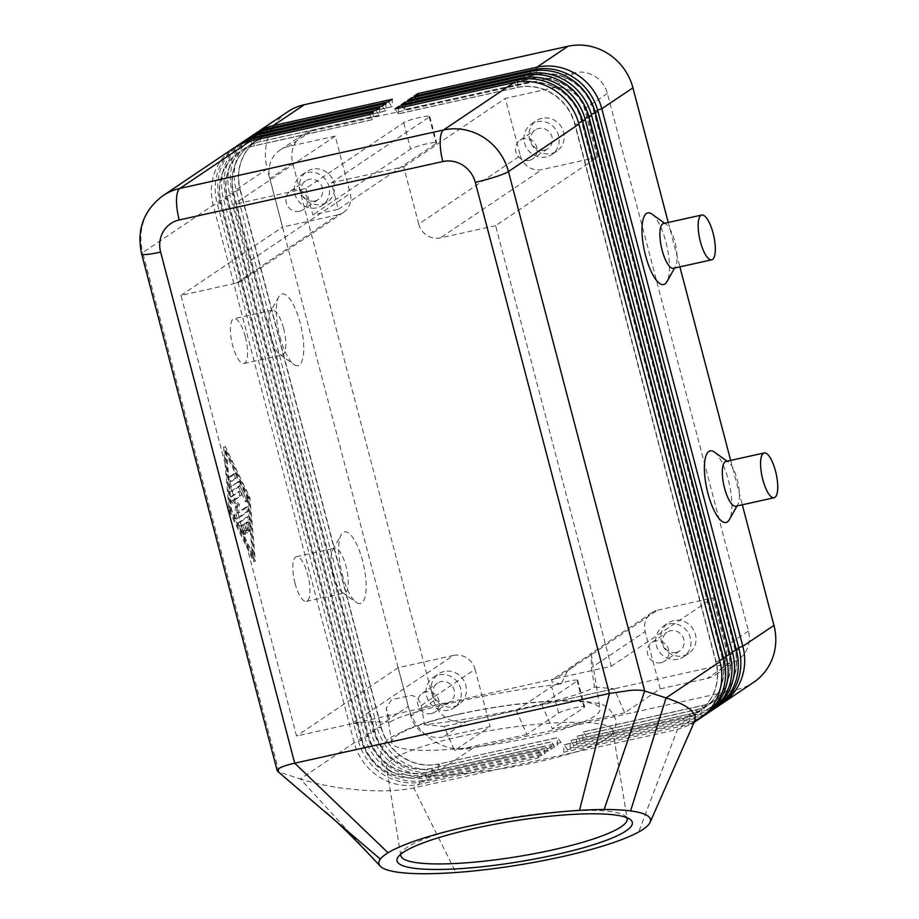 <?xml version="1.0" encoding="UTF-8"?>
<svg xmlns="http://www.w3.org/2000/svg" width="919" height="919" viewBox="0 0 919 919"><rect width="100%" height="100%" fill="white"/><g stroke="black" fill="none" stroke-linecap="round" stroke-linejoin="round"><path stroke-width="0.69" stroke-dasharray="4.59 3.45" d="M460.074 714.029A105.478 18.173 170.8 0 0 391.793 742.541A105.478 18.173 170.8 0 0 531.768 737.348A105.478 18.173 170.8 0 0 600.05 708.836A105.478 18.173 170.8 0 0 460.074 714.029M388.507 101.791L391.908 106.765L272.84 133.152A48.615 45.824 -123.9 0 0 257.963 139.527A48.615 45.824 -123.9 0 0 244.557 153.898A48.615 45.824 -123.9 0 0 240.02 189.854L381.04 727.4A48.615 45.824 -123.9 0 0 402.901 757.497A48.615 45.824 -123.9 0 0 438.363 764.114L557.431 737.727L557.27 745.091L438.214 771.478A55.037 51.878 56.1 0 1 398.065 763.999A55.037 51.878 56.1 0 1 373.309 729.916L232.289 192.37A55.037 51.878 56.1 0 1 237.424 151.669A55.037 51.878 56.1 0 1 252.599 135.392M287.532 111.9A55.037 51.878 -123.9 0 0 272.357 128.178A55.037 51.878 -123.9 0 0 267.222 168.878L236.091 189.808L377.123 727.354A55.037 51.878 -123.9 0 0 401.879 761.426A55.037 51.878 -123.9 0 0 442.016 768.916L561.084 742.529L557.27 745.091M254.54 134.151A55.037 51.878 -123.9 0 0 241.237 149.108A55.037 51.878 -123.9 0 0 236.091 189.808L240.273 189.682A48.615 45.824 56.1 0 1 244.81 153.726A48.615 45.824 56.1 0 1 258.216 139.355A48.615 45.824 56.1 0 1 273.092 132.991L392.16 106.593L392.321 99.229M554.731 746.802L551.343 741.828L432.275 768.215A48.615 45.824 56.1 0 1 396.813 761.598A48.615 45.824 56.1 0 1 374.941 731.501L370.771 731.627L373.309 729.916L381.04 727.4L377.123 727.354L408.243 706.424A55.037 51.878 -123.9 0 0 432.998 740.496A55.037 51.878 -123.9 0 0 473.136 747.986L442.016 768.916L438.627 763.942A48.615 45.824 56.1 0 1 403.165 757.336A48.615 45.824 56.1 0 1 381.293 727.228L240.273 189.682L232.289 192.37L229.75 194.081L370.771 731.627A55.037 51.878 -123.9 0 0 395.526 765.699A55.037 51.878 -123.9 0 0 435.663 773.189L554.731 746.802L550.918 749.364L431.861 775.751A55.037 51.878 56.1 0 1 391.712 768.261A55.037 51.878 56.1 0 1 366.957 734.189L225.936 196.643A55.037 51.878 56.1 0 1 231.071 155.943A55.037 51.878 56.1 0 1 246.246 139.665M235.482 146.971A55.037 51.878 -123.9 0 0 222.18 161.916A55.037 51.878 -123.9 0 0 217.045 202.617L358.065 740.174A55.037 51.878 -123.9 0 0 382.821 774.246A55.037 51.878 -123.9 0 0 422.97 781.736L542.026 755.349L538.224 757.911L419.156 784.298L413.734 787.939C399.466 790.949 381.351 791.638 359.398 789.995L340.156 787.859C325.303 785.699 312.046 782.735 300.364 778.979L380.409 866.364M369.449 114.611L372.85 119.585L253.782 145.972A48.615 45.824 -123.9 0 0 238.906 152.336A48.615 45.824 -123.9 0 0 225.5 166.718A48.615 45.824 -123.9 0 0 220.962 202.662L361.983 740.22A48.615 45.824 -123.9 0 0 383.855 770.317A48.615 45.824 -123.9 0 0 419.317 776.934L419.156 784.298A55.037 51.878 56.1 0 1 379.007 776.808A55.037 51.878 56.1 0 1 354.252 742.736L213.231 205.178A55.037 51.878 56.1 0 1 218.366 164.478A55.037 51.878 56.1 0 1 233.541 148.212M382.155 106.064L385.555 111.038L266.487 137.425A48.615 45.824 -123.9 0 0 251.611 143.801A48.615 45.824 -123.9 0 0 238.205 158.171A48.615 45.824 -123.9 0 0 233.667 194.127L374.688 731.673A48.615 45.824 -123.9 0 0 396.56 761.771A48.615 45.824 -123.9 0 0 432.022 768.387L551.078 742.001L550.918 749.364M248.187 138.424A55.037 51.878 -123.9 0 0 234.885 153.381A55.037 51.878 -123.9 0 0 229.75 194.081L233.92 193.955A48.615 45.824 56.1 0 1 238.458 157.999A48.615 45.824 56.1 0 1 251.863 143.628A48.615 45.824 56.1 0 1 266.74 137.253L385.808 110.866L385.969 103.502M375.802 110.337L379.202 115.312L260.134 141.698A48.615 45.824 -123.9 0 0 245.258 148.062A48.615 45.824 -123.9 0 0 231.852 162.445A48.615 45.824 -123.9 0 0 227.315 198.401L368.335 735.947A48.615 45.824 -123.9 0 0 390.207 766.044A48.615 45.824 -123.9 0 0 425.669 772.661L544.726 746.274L544.576 753.637L425.508 780.024A55.037 51.878 56.1 0 1 385.36 772.534A55.037 51.878 56.1 0 1 360.604 738.462L219.584 200.916A55.037 51.878 56.1 0 1 224.718 160.216A55.037 51.878 56.1 0 1 239.893 143.938M241.835 142.698A55.037 51.878 -123.9 0 0 228.532 157.643A55.037 51.878 -123.9 0 0 223.397 198.343L364.418 735.901A55.037 51.878 -123.9 0 0 389.174 769.973A55.037 51.878 -123.9 0 0 429.311 777.463L548.379 751.076L544.576 753.637M548.379 751.076L544.99 746.102L425.922 772.488A48.615 45.824 56.1 0 1 390.46 765.872A48.615 45.824 56.1 0 1 368.588 735.774L227.567 198.228A48.615 45.824 56.1 0 1 232.105 162.272A48.615 45.824 56.1 0 1 245.511 147.902A48.615 45.824 56.1 0 1 260.387 141.526L379.455 115.139L379.616 107.776M542.026 755.349L538.637 750.375L419.569 776.762A48.615 45.824 56.1 0 1 384.108 770.145A48.615 45.824 56.1 0 1 362.235 740.048L221.215 202.502A48.615 45.824 56.1 0 1 225.752 166.546A48.615 45.824 56.1 0 1 239.158 152.163A48.615 45.824 56.1 0 1 254.035 145.799L373.103 119.413L373.263 112.049M417.8 95.3L417.421 101.113L536.489 74.726A48.615 45.824 56.1 0 1 571.951 81.331A48.615 45.824 56.1 0 1 593.812 111.44L734.832 648.986A48.615 45.824 56.1 0 1 730.295 684.942A48.615 45.824 56.1 0 1 716.889 699.313A48.615 45.824 56.1 0 1 702.013 705.677L582.945 732.075L582.784 739.439L586.598 736.877L705.666 710.479A55.037 51.878 -123.9 0 0 720.576 704.517M586.598 736.877L583.197 731.903L702.265 705.516A48.615 45.824 -123.9 0 0 717.142 699.141A48.615 45.824 -123.9 0 0 730.548 684.77A48.615 45.824 -123.9 0 0 735.097 648.814L594.065 111.268A48.615 45.824 -123.9 0 0 572.204 81.171A48.615 45.824 -123.9 0 0 536.742 74.554L417.674 100.941M411.448 99.574L411.069 105.386L530.137 78.988A48.615 45.824 56.1 0 1 565.599 85.605A48.615 45.824 56.1 0 1 587.459 115.702L728.48 653.26A48.615 45.824 56.1 0 1 723.942 689.204A48.615 45.824 56.1 0 1 710.536 703.586A48.615 45.824 56.1 0 1 695.66 709.95L576.592 736.349L576.443 743.712L580.245 741.151L699.313 714.752A55.037 51.878 -123.9 0 0 714.224 708.779M580.245 741.151L576.856 736.176L695.913 709.778A48.615 45.824 -123.9 0 0 710.789 703.414A48.615 45.824 -123.9 0 0 724.206 689.043A48.615 45.824 -123.9 0 0 728.744 653.087L587.712 115.541A48.615 45.824 -123.9 0 0 565.851 85.433A48.615 45.824 -123.9 0 0 530.389 78.827L411.321 105.214M405.095 103.847L404.716 109.66L523.784 83.261A48.615 45.824 56.1 0 1 559.246 89.878A48.615 45.824 56.1 0 1 581.107 119.975L722.139 657.533A48.615 45.824 56.1 0 1 717.601 693.477A48.615 45.824 56.1 0 1 704.184 707.86A48.615 45.824 56.1 0 1 689.307 714.224L570.251 740.611L570.09 747.986L573.893 745.412L692.96 719.026A55.037 51.878 -123.9 0 0 707.871 713.052M573.893 745.412L570.504 740.45L689.56 714.052A48.615 45.824 -123.9 0 0 704.448 707.687A48.615 45.824 -123.9 0 0 717.854 693.305A48.615 45.824 -123.9 0 0 722.391 657.361L581.359 119.803A48.615 45.824 -123.9 0 0 559.499 89.706A48.615 45.824 -123.9 0 0 524.037 83.089L404.969 109.487M398.743 108.12L398.364 113.922L517.431 87.535A48.615 45.824 56.1 0 1 552.893 94.152A48.615 45.824 56.1 0 1 574.754 124.249L715.786 661.806A48.615 45.824 56.1 0 1 711.249 697.751A48.615 45.824 56.1 0 1 697.843 712.133A48.615 45.824 56.1 0 1 682.955 718.497L563.898 744.884L563.738 752.247L567.54 749.686L686.608 723.299A55.037 51.878 -123.9 0 0 701.519 717.325M567.54 749.686L564.151 744.712L683.219 718.325A48.615 45.824 -123.9 0 0 698.095 711.961A48.615 45.824 -123.9 0 0 711.501 697.578A48.615 45.824 -123.9 0 0 716.039 661.634L575.018 124.076A48.615 45.824 -123.9 0 0 553.146 93.979A48.615 45.824 -123.9 0 0 517.684 87.362L398.616 113.761M567.161 671.64L561.095 684.092C530.355 687.435 496.007 693.248 458.041 701.507C421.04 709.859 398.455 716.671 390.299 721.943L386.244 708.227L391.448 699.738L411.034 695.453C415.951 695.993 419.374 699.325 421.316 705.447L424.44 724.758C455.112 721.392 489.264 715.602 526.92 707.4C563.646 699.118 586.184 692.34 594.536 687.056L591.411 667.745L591.181 654.029L578.959 661.68L567.161 671.64M305.889 188.464L312.828 214.897L338.341 209.245L331.403 182.812L429.219 117.023A13.762 1.597 -14.7 0 0 429.77 116.357A13.762 1.597 -14.7 0 0 418.179 117.77A13.762 1.597 -14.7 0 0 403.705 122.675L305.889 188.464L233.598 204.489L248.624 261.766A18.346 17.289 56.1 0 1 246.912 275.332A18.346 17.289 56.1 0 1 241.858 280.755A18.346 17.289 56.1 0 1 236.24 283.155L180.963 295.413L296.55 736.027L555.949 678.532L551.745 679.991L551.928 681.887L561.095 684.092M495.628 225.672L440.35 237.918A18.346 17.289 56.1 0 1 426.967 235.425A18.346 17.289 56.1 0 1 418.719 224.064L520.338 155.713L505.312 98.436L552.089 88.063A27.513 25.939 56.1 0 1 584.541 108.856L597.258 157.321L495.628 225.672L611.227 666.286L555.949 678.532L657.567 610.182A18.346 17.289 -123.9 0 0 651.95 612.594A18.346 17.289 -123.9 0 0 646.896 618.016A18.346 17.289 -123.9 0 0 645.184 631.583L591.411 667.745M520.338 155.713A18.346 17.289 -123.9 0 0 528.597 167.074A18.346 17.289 -123.9 0 0 541.98 169.567L440.35 237.918M421.316 705.447L475.089 669.285A18.346 17.289 -123.9 0 0 466.841 657.924A18.346 17.289 -123.9 0 0 453.458 655.431L351.828 723.77L371.873 721.794L390.299 721.943M236.24 283.155L337.859 214.816A18.346 17.289 -123.9 0 0 343.476 212.404A18.346 17.289 -123.9 0 0 348.531 206.982A18.346 17.289 -123.9 0 0 350.254 193.415L248.624 261.766M431.31 713.604A11.281 10.626 56.1 0 1 418.673 706.952A11.281 10.626 56.1 0 1 422.177 693.408A11.281 10.626 56.1 0 1 425.623 691.938A11.281 10.626 56.1 0 1 438.26 698.578A11.281 10.626 56.1 0 1 434.756 712.122A11.281 10.626 56.1 0 1 431.31 713.604M446.554 703.345A11.281 10.626 56.1 0 1 433.917 696.705A11.281 10.626 56.1 0 1 437.421 683.162A11.281 10.626 56.1 0 1 440.867 681.68A11.281 10.626 56.1 0 1 453.504 688.32A11.281 10.626 56.1 0 1 450 701.875A11.281 10.626 56.1 0 1 446.554 703.345M448.334 710.134A18.346 17.289 56.1 0 1 427.783 699.336A18.346 17.289 56.1 0 1 433.469 677.292A18.346 17.289 56.1 0 1 439.087 674.891A18.346 17.289 56.1 0 1 459.638 685.7A18.346 17.289 56.1 0 1 453.952 707.733A18.346 17.289 56.1 0 1 448.334 710.134M444.164 671.467A18.346 17.289 -123.9 0 0 438.558 673.88A18.346 17.289 -123.9 0 0 432.86 695.913A18.346 17.289 -123.9 0 0 453.412 706.722A18.346 17.289 -123.9 0 0 459.029 704.322A18.346 17.289 -123.9 0 0 464.715 682.277A18.346 17.289 -123.9 0 0 444.164 671.467M529.16 160.4A11.281 10.626 56.1 0 1 516.524 153.76A11.281 10.626 56.1 0 1 520.028 140.216A11.281 10.626 56.1 0 1 523.474 138.735A11.281 10.626 56.1 0 1 536.11 145.374A11.281 10.626 56.1 0 1 532.606 158.93A11.281 10.626 56.1 0 1 529.16 160.4M544.404 150.153A11.281 10.626 56.1 0 1 531.768 143.513A11.281 10.626 56.1 0 1 535.272 129.958A11.281 10.626 56.1 0 1 538.718 128.488A11.281 10.626 56.1 0 1 551.354 135.127A11.281 10.626 56.1 0 1 547.85 148.671A11.281 10.626 56.1 0 1 544.404 150.153M546.185 156.942A18.346 17.289 56.1 0 1 525.634 146.132A18.346 17.289 56.1 0 1 531.32 124.099A18.346 17.289 56.1 0 1 536.937 121.699A18.346 17.289 56.1 0 1 557.488 132.497A18.346 17.289 56.1 0 1 551.802 154.541A18.346 17.289 56.1 0 1 546.185 156.942M542.015 118.275A18.346 17.289 -123.9 0 0 536.409 120.676A18.346 17.289 -123.9 0 0 530.711 142.721A18.346 17.289 -123.9 0 0 551.262 153.53A18.346 17.289 -123.9 0 0 556.88 151.118A18.346 17.289 -123.9 0 0 562.566 129.085A18.346 17.289 -123.9 0 0 542.015 118.275M660.933 662.702A11.281 10.626 56.1 0 1 648.297 656.063A11.281 10.626 56.1 0 1 651.801 642.519A11.281 10.626 56.1 0 1 655.247 641.037A11.281 10.626 56.1 0 1 667.883 647.677A11.281 10.626 56.1 0 1 664.391 661.232A11.281 10.626 56.1 0 1 660.933 662.702M676.177 652.456A11.281 10.626 56.1 0 1 663.541 645.804A11.281 10.626 56.1 0 1 667.045 632.261A11.281 10.626 56.1 0 1 670.491 630.779A11.281 10.626 56.1 0 1 683.127 637.43A11.281 10.626 56.1 0 1 679.635 650.974A11.281 10.626 56.1 0 1 676.177 652.456M677.958 659.245A18.346 17.289 56.1 0 1 657.407 648.435A18.346 17.289 56.1 0 1 663.104 626.402A18.346 17.289 56.1 0 1 668.71 623.99A18.346 17.289 56.1 0 1 689.261 634.799A18.346 17.289 56.1 0 1 683.575 656.844A18.346 17.289 56.1 0 1 677.958 659.245M673.799 620.578A18.346 17.289 -123.9 0 0 668.182 622.979A18.346 17.289 -123.9 0 0 662.484 645.023A18.346 17.289 -123.9 0 0 683.047 655.821A18.346 17.289 -123.9 0 0 688.653 653.42A18.346 17.289 -123.9 0 0 694.35 631.387A18.346 17.289 -123.9 0 0 673.799 620.578M299.537 211.301A11.281 10.626 56.1 0 1 286.9 204.661A11.281 10.626 56.1 0 1 290.393 191.106A11.281 10.626 56.1 0 1 293.85 189.636A11.281 10.626 56.1 0 1 306.486 196.275A11.281 10.626 56.1 0 1 302.983 209.819A11.281 10.626 56.1 0 1 299.537 211.301M314.78 201.043A11.281 10.626 56.1 0 1 302.144 194.403A11.281 10.626 56.1 0 1 305.636 180.859A11.281 10.626 56.1 0 1 309.094 179.377A11.281 10.626 56.1 0 1 321.73 186.029A11.281 10.626 56.1 0 1 318.227 199.572A11.281 10.626 56.1 0 1 314.78 201.043M316.561 207.843A18.346 17.289 56.1 0 1 296.01 197.034A18.346 17.289 56.1 0 1 301.696 174.989A18.346 17.289 56.1 0 1 307.314 172.588A18.346 17.289 56.1 0 1 327.865 183.398A18.346 17.289 56.1 0 1 322.167 205.431A18.346 17.289 56.1 0 1 316.561 207.843M312.391 169.176A18.346 17.289 -123.9 0 0 306.774 171.577A18.346 17.289 -123.9 0 0 301.087 193.61A18.346 17.289 -123.9 0 0 321.639 204.42A18.346 17.289 -123.9 0 0 327.256 202.019A18.346 17.289 -123.9 0 0 332.942 179.975A18.346 17.289 -123.9 0 0 312.391 169.176M325.223 811.764L278.997 772.029L300.364 778.979L354.252 742.736L361.983 740.22L358.065 740.174L360.604 738.462L368.335 735.947L364.418 735.901L366.957 734.189L374.941 731.501L233.92 193.955L225.936 196.643L223.397 198.343L227.315 198.401L219.584 200.916L217.045 202.617L221.215 202.502L213.231 205.178L142.732 252.599L278.997 772.029L277.802 771.478M626.701 817.646A114.657 19.758 170.8 0 0 624.84 815.727A114.657 19.758 170.8 0 0 474.997 824.504A114.657 19.758 170.8 0 0 401.971 851.798A114.657 19.758 170.8 0 0 400.81 854.199M460.729 736.372A114.657 19.758 170.8 0 0 386.52 767.354A114.657 19.758 170.8 0 0 389.323 770.811A114.657 19.758 170.8 0 0 538.66 761.713A114.657 19.758 170.8 0 0 611.307 734.89A114.657 19.758 170.8 0 0 612.881 730.72A114.657 19.758 170.8 0 0 460.729 736.372M333.321 574.823A22.929 7.18 77.5 0 0 342.04 592.192A22.929 7.18 77.5 0 0 344.636 592.939A22.929 7.18 77.5 0 0 346.015 566.276A22.929 7.18 77.5 0 0 334.711 548.161A22.929 7.18 77.5 0 0 332.678 549.93A22.929 7.18 77.5 0 0 333.321 574.823M342.259 574.559A36.691 11.487 77.5 0 0 356.227 602.359A36.691 11.487 77.5 0 0 362.591 560.889A36.691 11.487 77.5 0 0 341.236 534.72A36.691 11.487 77.5 0 0 342.259 574.559M295.045 583.301A22.929 7.18 77.5 0 0 306.36 601.417A22.929 7.18 77.5 0 0 307.75 574.766A22.929 7.18 77.5 0 0 296.435 556.65A22.929 7.18 77.5 0 0 295.045 583.301M283.603 328.347A22.929 7.18 -102.5 0 1 282.213 355.01A22.929 7.18 -102.5 0 1 279.629 354.263A22.929 7.18 -102.5 0 1 270.898 336.894A22.929 7.18 -102.5 0 1 270.255 311.989A22.929 7.18 -102.5 0 1 272.288 310.231A22.929 7.18 -102.5 0 1 283.603 328.347M279.847 336.63A36.691 11.487 77.5 0 0 293.804 364.429A36.691 11.487 77.5 0 0 300.168 322.96A36.691 11.487 77.5 0 0 278.813 296.791A36.691 11.487 77.5 0 0 279.847 336.63M245.327 336.825A22.929 7.18 -102.5 0 1 243.937 363.487A22.929 7.18 -102.5 0 1 232.622 345.372A22.929 7.18 -102.5 0 1 234.012 318.709A22.929 7.18 -102.5 0 1 245.327 336.825M735.843 506.22A22.929 7.18 77.5 0 0 737.877 504.462A22.929 7.18 77.5 0 0 737.233 479.569A22.929 7.18 77.5 0 0 728.514 462.188A22.929 7.18 77.5 0 0 725.93 461.453M714.327 452.033A36.691 11.487 -102.5 0 1 728.296 479.833A36.691 11.487 -102.5 0 1 729.318 519.66M663.507 223.512A22.929 7.18 -102.5 0 1 666.091 224.259A22.929 7.18 -102.5 0 1 674.822 241.628A22.929 7.18 -102.5 0 1 675.465 266.533A22.929 7.18 -102.5 0 1 673.432 268.291M651.916 214.093A36.691 11.487 -102.5 0 1 665.873 241.892A36.691 11.487 -102.5 0 1 666.907 281.731M424.44 724.758L444.061 726.435L454.549 750.478L490.114 726.561L443.337 736.935A27.513 25.939 56.1 0 1 410.885 716.142L398.18 667.676L453.458 655.431M475.089 669.285L490.114 726.561M611.227 666.286L712.845 597.936L725.562 646.402A27.513 25.939 56.1 0 1 715.407 674.891A27.513 25.939 56.1 0 1 706.987 678.498L660.21 688.859L624.644 712.788L614.145 688.733L594.536 687.056M614.145 688.733L444.061 726.435M660.21 688.859L645.184 631.583M694.994 720.347L691.214 724.321L677.383 729.502L413.734 787.939L455.87 872.499M699.646 718.658A55.037 51.878 56.1 0 1 682.806 725.861L677.383 729.502L638.705 831.971M516.34 710.421L526.84 734.465L558.591 713.098A13.762 1.597 165.3 0 1 573.077 708.193A13.762 1.597 165.3 0 1 584.656 706.78A13.762 1.597 165.3 0 1 584.105 707.446L552.353 728.801L541.865 704.758L577.178 681.013A13.762 1.597 -14.7 0 0 577.729 680.347A13.762 1.597 -14.7 0 0 566.138 681.76A13.762 1.597 -14.7 0 0 551.664 686.665L516.34 710.421M624.644 712.788L552.353 728.801M466.209 721.553L729.847 663.116A27.513 25.939 -123.9 0 0 738.279 659.509A27.513 25.939 -123.9 0 0 748.434 631.02L607.402 93.474A27.513 25.939 -123.9 0 0 574.961 72.693L311.311 131.13A27.513 25.939 -123.9 0 0 302.891 134.725A27.513 25.939 -123.9 0 0 292.736 163.214L433.757 700.772A27.513 25.939 -123.9 0 0 466.209 721.553L443.337 736.935M526.84 734.465L454.549 750.478M338.341 209.245L436.146 143.456A13.762 1.597 -14.7 0 0 436.697 142.801A13.762 1.597 -14.7 0 0 425.118 144.203A13.762 1.597 -14.7 0 0 410.632 149.119L312.828 214.897M418.719 224.064L403.694 166.787L331.403 182.812M180.963 295.413L282.581 227.062L269.864 178.596A27.513 25.939 56.1 0 1 280.019 150.107A27.513 25.939 56.1 0 1 288.451 146.5L335.217 136.138L350.254 193.415M337.859 214.816L282.581 227.062M597.258 157.321L541.98 169.567M403.694 166.787L505.312 98.436M657.567 610.182L712.845 597.936M335.217 136.138L233.598 204.489M398.18 667.676L296.55 736.027M705.999 714.385A55.037 51.878 56.1 0 1 689.147 721.587L686.608 723.299L683.219 718.325L682.806 725.861L563.738 752.247M398.364 113.922L394.963 108.959M712.34 710.111A55.037 51.878 56.1 0 1 695.499 717.314L692.96 719.026L689.56 714.052L689.147 721.587L570.09 747.986M404.716 109.66L401.316 104.686M718.692 705.838A55.037 51.878 56.1 0 1 701.852 713.041L699.313 714.752L695.913 709.778L695.499 717.314L576.443 743.712M411.069 105.386L407.668 100.412M582.784 739.439L701.852 713.041L702.013 705.677L705.666 710.479L736.785 689.549L473.136 747.986M668.251 222.467L679.888 266.855M730.662 460.396L742.311 504.795M736.785 689.549A55.037 51.878 -123.9 0 0 753.626 682.346M417.421 101.113L414.021 96.139M561.084 742.529L557.684 737.555L438.363 764.114L438.214 771.478L435.663 773.189L432.275 768.215L431.861 775.751L429.311 777.463L425.922 772.488L425.508 780.024L422.97 781.736L419.569 776.762L538.385 750.547L538.224 757.911M248.176 497.88L223.616 447.002L229.118 510.688L253.678 561.578L248.176 497.88L249.876 497.501L255.379 561.199L230.818 510.321L225.316 446.623L249.876 497.501M408.243 706.424L267.222 168.878M240.445 521.992L248.348 516.673A2.297 0.712 -102.5 0 1 248.429 516.639A2.297 0.712 -102.5 0 1 249.761 519.603L250.611 529.401A2.297 0.712 -102.5 0 1 250.267 530.918A2.297 0.712 -102.5 0 1 248.934 527.943L248.406 521.82L246.189 523.313L247.923 529.918A2.297 0.712 -102.5 0 1 247.774 532.583A2.297 0.712 -102.5 0 1 246.648 530.78L244.913 524.163L242.696 525.657L245.051 530.55A2.297 0.712 -102.5 0 1 245.649 532.882A2.297 0.712 -102.5 0 1 245.293 534.261A2.297 0.712 -102.5 0 1 244.534 533.491L240.755 525.668A2.297 0.712 -102.5 0 1 240.445 521.992L238.733 522.371A2.297 0.712 77.5 0 0 239.055 526.047L242.834 533.87A2.297 0.712 77.5 0 0 243.592 534.64A2.297 0.712 77.5 0 0 243.937 533.261A2.297 0.712 77.5 0 0 243.351 530.929L240.996 526.036L243.213 524.542L244.948 531.148A2.297 0.712 77.5 0 0 246.074 532.963A2.297 0.712 77.5 0 0 246.223 530.297L244.488 523.692L246.706 522.199L247.234 528.322A2.297 0.712 77.5 0 0 248.567 531.285A2.297 0.712 77.5 0 0 248.911 529.781L248.061 519.982A2.297 0.712 77.5 0 0 246.729 517.018A2.297 0.712 77.5 0 0 246.648 517.052L238.733 522.371M246.706 522.199L248.406 521.82M244.488 523.692L246.189 523.313M243.213 524.542L244.913 524.163M240.996 526.036L242.696 525.657M235.344 473.584A2.297 0.712 -102.5 0 1 235.436 473.549A2.297 0.712 -102.5 0 1 236.597 475.491A2.297 0.712 -102.5 0 1 236.505 477.983L231.473 481.372A2.297 0.712 -102.5 0 1 231.393 481.407A2.297 0.712 -102.5 0 1 230.232 479.454A2.297 0.712 -102.5 0 1 230.324 476.961L235.344 473.584L233.644 473.951L228.613 477.34A2.297 0.712 77.5 0 0 228.532 479.833A2.297 0.712 77.5 0 0 229.693 481.786A2.297 0.712 77.5 0 0 229.773 481.751L234.804 478.362A2.297 0.712 77.5 0 0 234.896 475.87A2.297 0.712 77.5 0 0 233.725 473.917A2.297 0.712 77.5 0 0 233.644 473.951M226.476 451.034L249.141 497.995L254.218 556.788L231.554 509.827L226.476 451.034L224.776 451.413L247.441 498.374L249.141 497.995M247.441 498.374L252.518 557.167L254.218 556.788M252.518 557.167L229.853 510.206L231.554 509.827M229.853 510.206L224.776 451.413M223.616 447.002L225.316 446.623M253.678 561.578L255.379 561.199M229.118 510.688L230.818 510.321M239.101 481.43A2.297 0.712 -102.5 0 1 239.181 481.384A2.297 0.712 -102.5 0 1 239.939 482.153L247.498 497.811A2.297 0.712 -102.5 0 1 248.084 500.143A2.297 0.712 -102.5 0 1 247.728 501.521A2.297 0.712 -102.5 0 1 246.97 500.752L239.893 486.082L232.346 491.148A2.297 0.712 -102.5 0 1 232.266 491.183A2.297 0.712 -102.5 0 1 231.106 489.241A2.297 0.712 -102.5 0 1 231.197 486.748L239.101 481.43L229.486 487.116A2.297 0.712 77.5 0 0 229.405 489.62A2.297 0.712 77.5 0 0 230.566 491.562A2.297 0.712 77.5 0 0 230.646 491.527L238.193 486.45L245.27 501.131A2.297 0.712 77.5 0 0 246.028 501.9A2.297 0.712 77.5 0 0 246.384 500.522A2.297 0.712 77.5 0 0 245.798 498.19L238.239 482.532A2.297 0.712 77.5 0 0 237.481 481.763A2.297 0.712 77.5 0 0 237.401 481.797M238.193 486.45L239.893 486.082M239.974 491.205A2.297 0.712 -102.5 0 1 240.054 491.171A2.297 0.712 -102.5 0 1 241.215 493.112A2.297 0.712 -102.5 0 1 241.134 495.605L235.103 499.66L239.388 504.554L238.572 512.882L247.498 506.874A2.297 0.712 -102.5 0 1 247.579 506.84A2.297 0.712 -102.5 0 1 248.75 508.793A2.297 0.712 -102.5 0 1 248.658 511.286L237.814 518.569A2.297 0.712 -102.5 0 1 237.734 518.603A2.297 0.712 -102.5 0 1 236.78 517.351A2.297 0.712 -102.5 0 1 236.401 514.858L237.274 505.978L232.702 500.763A2.297 0.712 -102.5 0 1 231.829 498.454A2.297 0.712 -102.5 0 1 232.036 496.536L239.974 491.205L230.336 496.915A2.297 0.712 77.5 0 0 230.129 498.833A2.297 0.712 77.5 0 0 231.002 501.142L235.574 506.358L234.701 515.237A2.297 0.712 77.5 0 0 235.069 517.719A2.297 0.712 77.5 0 0 236.034 518.982A2.297 0.712 77.5 0 0 236.114 518.948L246.958 511.665A2.297 0.712 77.5 0 0 247.05 509.16A2.297 0.712 77.5 0 0 245.878 507.219A2.297 0.712 77.5 0 0 245.798 507.254L236.872 513.261L237.688 504.933L233.403 500.039L239.422 495.984A2.297 0.712 77.5 0 0 239.514 493.492A2.297 0.712 77.5 0 0 238.354 491.55A2.297 0.712 77.5 0 0 238.274 491.585M233.403 500.039L235.103 499.66M237.688 504.933L239.388 504.554M236.872 513.261L238.572 512.882M235.574 506.358L237.274 505.978M273.219 127.35L272.84 133.152L269.439 128.189M266.866 131.624L266.487 137.425L263.087 132.451M260.514 135.897L260.134 141.698L256.734 136.724M163.042 195.621A55.037 51.878 -123.9 0 0 147.867 211.898A55.037 51.878 -123.9 0 0 142.732 252.599A27.513 3.182 165.3 0 0 141.629 253.931M254.161 140.159L253.782 145.972L250.393 140.998M536.857 69.063L536.489 74.726L533.089 69.752M738.692 647.642L734.832 648.986L739.014 648.86M597.66 110.096L593.812 111.44L597.993 111.314M530.504 73.336L530.137 78.988L526.736 74.025M732.34 651.916L728.48 653.26L732.661 653.133M591.641 115.587L587.459 115.702L591.308 114.37M524.152 77.61L523.784 83.261L520.384 78.287M725.987 656.189L722.139 657.533L726.309 657.407M585.288 119.861L581.107 119.975L584.955 118.643M517.799 81.883L517.431 87.535L514.031 82.561M719.634 660.462L715.786 661.806L719.956 661.68M578.936 124.122L574.754 124.249L578.602 122.916M558.591 713.098L551.664 686.665M584.105 707.446L577.178 681.013M729.847 663.116L706.987 678.498M429.219 117.023L436.146 143.456M403.705 122.675L410.632 149.119M748.434 631.02L725.562 646.402M433.757 700.772L410.885 716.142M292.736 163.214L269.864 178.596M311.311 131.13L288.451 146.5M574.961 72.693L552.089 88.063M607.402 93.474L584.541 108.856M246.648 517.052L248.348 516.673M248.061 519.982L249.761 519.603M248.911 529.781L250.611 529.401M247.234 528.322L248.934 527.943M246.223 530.297L247.923 529.918M244.948 531.148L246.648 530.78M243.351 530.929L245.051 530.55M242.834 533.87L244.534 533.491M239.055 526.047L240.755 525.668M234.804 478.362L236.505 477.983M229.773 481.751L231.473 481.372M228.613 477.34L230.324 476.961M238.239 482.532L239.939 482.153M245.798 498.19L247.498 497.811M245.27 501.131L246.97 500.752M230.646 491.527L232.346 491.148M229.486 487.116L231.197 486.748M239.422 495.984L241.134 495.605M245.798 507.254L247.498 506.874M246.958 511.665L248.658 511.286M236.114 518.948L237.814 518.569M234.701 515.237L236.401 514.858M231.002 501.142L232.702 500.763M230.336 496.915L232.036 496.536M389.323 770.811C384.119 767.354 381.132 763.126 380.374 758.118C381.167 746.504 385.601 739.129 393.7 735.97L405.612 729.973C419.363 724.195 437.249 718.865 459.259 713.971C500.258 705.172 537.201 700.749 570.079 700.715C580.475 700.795 589.171 701.622 596.167 703.207C604.84 703.644 611.388 709.25 615.787 720.014C616.649 725.011 615.156 729.973 611.307 734.89M422.177 693.408L437.421 683.162M433.469 677.292L438.558 673.88M520.028 140.216L535.272 129.958M531.32 124.099L536.409 120.676M651.801 642.519L667.045 632.261M663.104 626.402L668.182 622.979M290.393 191.106L305.636 180.859M301.696 174.989L306.774 171.577M398.226 856.83L401.971 851.798M400.776 855.486L386.52 767.354M391.793 742.541L386.244 708.227M342.04 592.192L356.227 602.359M306.36 601.417L344.636 592.939M279.629 354.263L293.804 364.429M243.937 363.487L282.213 355.01M728.514 462.188L727.113 461.189M666.091 224.259L664.69 223.26M675.465 266.533L674.615 268.026M737.038 505.967L737.877 504.462M272.288 310.231L234.012 318.709M278.813 296.791L270.255 311.989M296.435 556.65L334.711 548.161M332.678 549.93L341.236 534.72M591.181 654.029L600.05 708.836M612.881 730.72L627.137 818.863M624.84 815.727L629.986 819.323M577.729 680.347L584.656 706.78M429.77 116.357L436.697 142.801M327.256 202.019L322.167 205.431M318.227 199.572L302.983 209.819M688.653 653.42L683.575 656.844M679.635 650.974L664.391 661.232M556.88 151.118L551.802 154.541M547.85 148.671L532.606 158.93M459.029 704.322L453.952 707.733M450 701.875L434.756 712.122M343.476 212.404L241.858 280.755M651.95 612.594L590.159 654.156M578.959 661.68L551.745 679.991M715.407 674.891L738.279 659.509M280.019 150.107L302.891 134.725M694.098 722.38L691.214 724.321M248.429 516.639L246.729 517.018M250.267 530.918L248.567 531.285M247.774 532.583L246.074 532.963M245.293 534.261L243.592 534.64M235.436 473.549L233.725 473.917M231.393 481.407L229.693 481.786M239.181 481.384L237.481 481.763M247.728 501.521L246.028 501.9M232.266 491.183L230.566 491.562M240.054 491.171L238.354 491.55M247.579 506.84L245.878 507.219M237.734 518.603L236.034 518.982"/><path stroke-width="1.38" d="M277.802 771.478L277.205 770.731L279.537 768.123C282.696 766.4 287.75 764.746 294.712 763.184L160.618 252.07A27.513 25.939 56.1 0 1 179.205 219.974A27.513 8.616 -102.5 0 1 176.528 199.779A27.513 8.616 -102.5 0 1 179.883 188.418A55.037 51.878 -123.9 0 0 163.042 195.621L233.541 148.212A55.037 51.878 56.1 0 1 250.393 140.998L369.449 114.611L373.263 112.049L254.195 138.436A55.037 51.878 -123.9 0 0 237.355 145.65L239.893 143.938A55.037 51.878 56.1 0 1 256.734 136.724L375.802 110.337L379.616 107.776L260.548 134.163A55.037 51.878 -123.9 0 0 243.707 141.377L246.246 139.665A55.037 51.878 56.1 0 1 263.087 132.451L382.155 106.064L385.969 103.502L266.901 129.889A55.037 51.878 -123.9 0 0 250.06 137.103L252.599 135.392A55.037 51.878 56.1 0 1 269.439 128.189L388.507 101.791L392.321 99.229L273.253 125.616A55.037 51.878 -123.9 0 0 256.412 132.83A55.037 51.878 -123.9 0 0 254.54 134.151M250.06 137.103A55.037 51.878 -123.9 0 0 248.187 138.424M243.707 141.377A55.037 51.878 -123.9 0 0 241.835 142.698M237.355 145.65A55.037 51.878 -123.9 0 0 235.482 146.971M720.576 704.517A55.037 51.878 -123.9 0 0 722.506 703.276A55.037 51.878 -123.9 0 0 737.681 686.998A55.037 51.878 -123.9 0 0 742.828 646.298L601.796 108.752A55.037 51.878 -123.9 0 0 577.04 74.669A55.037 51.878 -123.9 0 0 536.903 67.19L417.835 93.577L414.021 96.139L533.089 69.752A55.037 51.878 56.1 0 1 573.238 77.242A55.037 51.878 56.1 0 1 597.993 111.314L739.014 648.86A55.037 51.878 56.1 0 1 733.879 689.56A55.037 51.878 56.1 0 1 718.692 705.838L716.154 707.55A55.037 51.878 -123.9 0 0 731.329 691.272A55.037 51.878 -123.9 0 0 736.475 650.572L595.443 113.026A55.037 51.878 -123.9 0 0 570.699 78.942A55.037 51.878 -123.9 0 0 530.55 71.452L411.482 97.851L411.448 99.574M722.506 703.276L753.626 682.346A55.037 51.878 -123.9 0 0 768.812 666.068A55.037 51.878 -123.9 0 0 773.947 625.368L742.828 646.298L738.692 647.642M597.66 110.096L601.796 108.752L632.927 87.822A55.037 51.878 -123.9 0 0 608.171 53.739A55.037 51.878 -123.9 0 0 568.022 46.249L536.903 67.19L536.857 69.063M707.871 713.052A55.037 51.878 -123.9 0 0 709.801 711.823A55.037 51.878 -123.9 0 0 724.988 695.545A55.037 51.878 -123.9 0 0 730.123 654.845L589.09 117.287A55.037 51.878 -123.9 0 0 564.346 83.215A55.037 51.878 -123.9 0 0 524.198 75.726L405.13 102.124L401.316 104.686L520.384 78.287A55.037 51.878 56.1 0 1 560.533 85.777A55.037 51.878 56.1 0 1 585.288 119.861L726.309 657.407A55.037 51.878 56.1 0 1 721.174 698.107A55.037 51.878 56.1 0 1 705.999 714.385L703.449 716.096A55.037 51.878 -123.9 0 0 718.635 699.818A55.037 51.878 -123.9 0 0 723.77 659.118L582.749 121.561A55.037 51.878 -123.9 0 0 557.994 87.489A55.037 51.878 -123.9 0 0 517.845 79.999L398.777 106.386L398.743 108.12M398.777 106.386L394.963 108.959L514.031 82.561A55.037 51.878 56.1 0 1 554.18 90.051A55.037 51.878 56.1 0 1 578.936 124.122L719.956 661.68A55.037 51.878 56.1 0 1 714.821 702.38A55.037 51.878 56.1 0 1 699.646 718.658L694.098 722.38M719.956 661.68L666.068 697.923C677.625 701.714 685.942 705.769 691.019 710.088L695.212 715.568L694.994 720.347M411.482 97.851L407.668 100.412L526.736 74.025A55.037 51.878 56.1 0 1 566.885 81.504A55.037 51.878 56.1 0 1 591.641 115.587L732.661 653.133A55.037 51.878 56.1 0 1 727.526 693.834A55.037 51.878 56.1 0 1 712.34 710.111L709.801 711.823M714.224 708.779A55.037 51.878 -123.9 0 0 716.154 707.55M701.519 717.325A55.037 51.878 -123.9 0 0 703.449 716.096M388.048 852.786A137.586 23.71 170.8 0 0 380.328 859.127A137.586 23.71 170.8 0 0 380.167 866.112A137.586 23.71 170.8 0 0 380.409 866.364A137.586 23.71 170.8 0 0 455.87 872.499A137.586 23.71 170.8 0 0 638.705 831.971A137.586 23.71 170.8 0 0 650.078 822.379A137.586 23.71 170.8 0 0 630.583 810.914A137.586 23.71 170.8 0 0 604.128 809.524A137.586 23.71 170.8 0 0 579.487 810.363A137.586 23.71 170.8 0 0 388.048 852.786L294.712 763.184L609.389 693.443L630.296 690.376C637.097 689.928 641.899 690.123 644.701 690.973L508.437 171.543A55.037 51.878 -123.9 0 0 483.681 137.471A55.037 51.878 -123.9 0 0 443.532 129.981L179.883 188.418L250.393 140.998M555.202 854.808A119.229 20.551 -9.2 0 1 398.226 856.83A119.229 20.551 -9.2 0 1 474.158 828.444A119.229 20.551 -9.2 0 1 629.986 819.323A119.229 20.551 -9.2 0 1 555.202 854.808M400.81 854.199A114.657 19.758 170.8 0 0 400.776 855.486A114.657 19.758 170.8 0 0 552.928 849.845A114.657 19.758 170.8 0 0 627.137 818.863A114.657 19.758 170.8 0 0 626.701 817.646M764.194 452.964L725.93 461.453A22.929 7.18 77.5 0 0 724.54 488.104A22.929 7.18 77.5 0 0 735.843 506.22L774.12 497.742A22.929 7.18 77.5 0 0 775.51 471.079A22.929 7.18 77.5 0 0 764.194 452.964A22.929 7.18 77.5 0 0 762.804 479.626A22.929 7.18 77.5 0 0 774.12 497.742M737.038 505.967L729.318 519.66A36.691 11.487 -102.5 0 1 707.963 493.503A36.691 11.487 -102.5 0 1 714.327 452.033L727.113 461.189M711.697 259.813L673.432 268.291A22.929 7.18 -102.5 0 1 662.117 250.175A22.929 7.18 -102.5 0 1 663.507 223.512L701.771 215.035A22.929 7.18 -102.5 0 1 713.087 233.15A22.929 7.18 -102.5 0 1 711.697 259.813A22.929 7.18 -102.5 0 1 700.381 241.697A22.929 7.18 -102.5 0 1 701.771 215.035M674.615 268.026L666.907 281.731A36.691 11.487 -102.5 0 1 645.552 255.562A36.691 11.487 -102.5 0 1 651.916 214.093L664.69 223.26M604.128 809.524L644.701 690.973L666.068 697.923L630.583 810.914M405.13 102.124L405.095 103.847M273.219 127.35L273.253 125.616L304.373 104.686L568.022 46.249M417.835 93.577L417.8 95.3M632.927 87.822L668.251 222.467M679.888 266.855L730.662 460.396M742.311 504.795L773.947 625.368M304.373 104.686A55.037 51.878 -123.9 0 0 287.532 111.9L256.412 132.83M269.439 128.189L266.901 129.889L266.866 131.624M263.087 132.451L260.548 134.163L260.514 135.897M256.734 136.724L254.195 138.436L254.161 140.159M726.309 657.407L719.634 660.462M732.661 653.133L725.987 656.189M739.014 648.86L732.34 651.916M578.602 122.916L585.288 119.861M179.205 219.974L442.843 161.549A27.513 25.939 56.1 0 1 475.295 182.33A27.513 3.182 -14.7 0 0 495.571 176.827A27.513 3.182 -14.7 0 0 508.437 171.543L578.936 124.122M584.955 118.643L591.641 115.587M591.308 114.37L597.993 111.314M442.843 161.549A27.513 8.616 -102.5 0 1 440.178 141.354A27.513 8.616 -102.5 0 1 443.532 129.981L514.031 82.561M160.618 252.07A27.513 3.182 165.3 0 1 144.811 254.574A27.513 3.182 165.3 0 1 141.629 253.931L277.205 770.731M475.295 182.33L609.389 693.443L579.487 810.363M277.664 771.363L380.328 859.127M517.799 81.883L517.845 79.999L520.384 78.287M524.152 77.61L524.198 75.726L526.736 74.025M533.089 69.752L530.55 71.452L530.504 73.336M380.167 866.112C357.939 842.068 339.743 824.044 325.556 812.051M650.078 822.379L695.097 720.128M163.042 195.621C143.605 210.359 136.46 229.796 141.629 253.931"/></g></svg>
